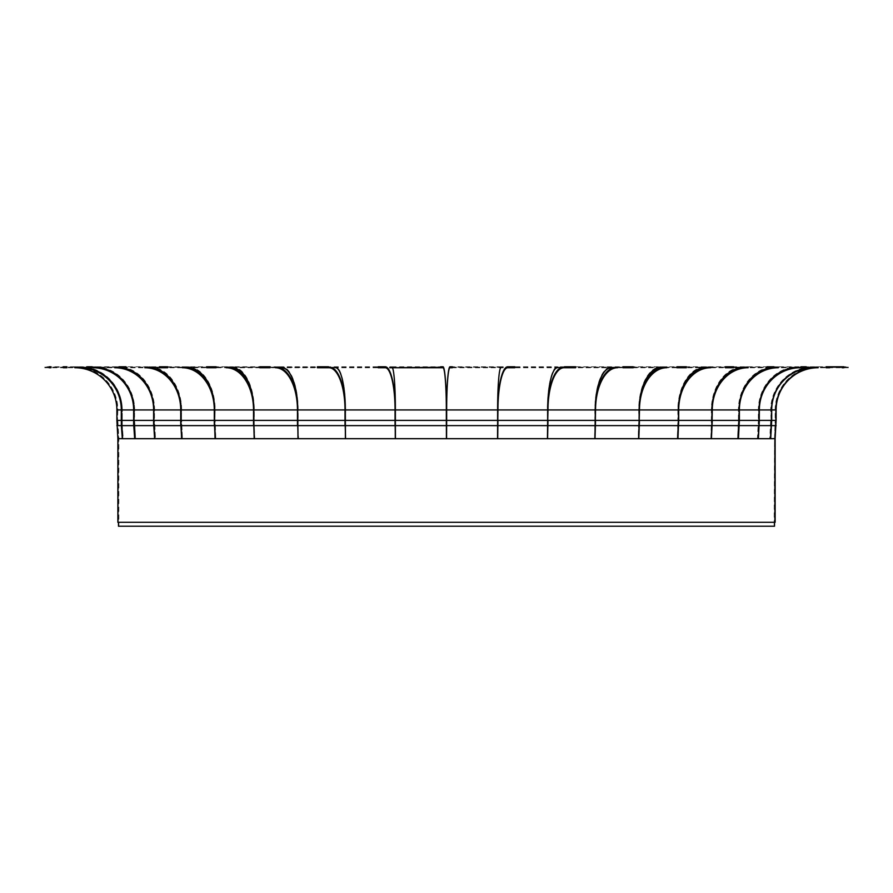 <?xml version="1.0" encoding="UTF-8"?>
<svg xmlns="http://www.w3.org/2000/svg" width="893" height="893" viewBox="0 0 893 893"><rect width="100%" height="100%" fill="white"/><g stroke="black" fill="none" stroke-linecap="round" stroke-linejoin="round"><path stroke-width="0.67" stroke-dasharray="4.46 3.35" d="M118.479 526.223L774.521 526.223M774.521 522.305L774.521 438.675L775.504 420.391L771.083 420.391L770.09 438.709L774.51 438.709L774.164 526.223M153.618 425.626L154.065 420.391L121.961 420.391L122.921 438.709L121.917 420.391L117.496 420.391L118.49 438.709L774.521 438.675L118.836 438.675L118.836 526.223M133.649 425.626L134.207 420.391L135.223 438.709L155.103 438.709L154.188 420.391L134.318 420.391L135.245 438.709L118.49 438.709L123.256 438.675L122.274 425.615L123.267 438.675L215.76 438.675L215.023 420.391L181.647 420.391L182.418 438.675L181.536 420.391L154.589 420.391L155.449 438.675L154.511 420.391L134.642 420.391L135.58 438.675L134.586 420.391L122.296 420.391L122.296 425.615L122.274 420.391L117.843 420.391L118.847 438.675L118.479 522.305M117.865 522.305L775.135 522.305M775.135 438.675L774.655 522.305M774.655 438.675L118.345 438.675L118.345 522.305M443.04 366.777L392.083 366.777A43.154 3.371 90 0 1 395.454 409.932L446.411 409.932L395.42 409.932L395.376 420.391L446.411 420.391L395.454 420.391L395.454 425.615L395.499 438.709L446.422 438.72M345.546 438.72L395.554 438.675L395.454 425.615L395.443 438.72M443.04 367.257L392.083 367.257A42.674 3.326 90 0 1 395.409 409.932L395.42 425.626L446.411 425.615L395.42 425.626L395.454 409.932A42.808 3.338 90 0 0 392.34 367.257M395.376 425.626L446.377 425.615M395.286 438.72L345.703 438.675L395.476 438.675L395.42 435.092M298.117 438.72L297.961 420.391L345.2 420.391L297.927 420.391L345.2 420.391L297.983 420.391L297.983 425.626L345.379 425.615L345.334 420.391L395.164 420.391L345.446 420.391L345.814 438.675M345.334 425.626L395.164 425.615M385.251 367.257L335.534 367.257A42.674 9.912 90 0 1 345.446 409.932L395.164 409.932L345.468 409.932L345.468 420.391L395.275 420.391L345.558 420.391L345.558 425.615L395.275 425.615M385.251 366.777L335.534 366.777A43.154 10.024 90 0 1 345.558 409.932L345.468 425.626L395.186 425.626M345.2 425.615L297.749 425.626L298.34 438.675L345.558 438.675M278.85 367.737A42.674 22.191 90 0 0 275.513 367.257L231.856 367.257A42.674 22.191 90 0 1 254.036 409.932L297.704 409.932L254.114 409.932L254.114 420.391L297.704 420.391L254.036 420.391L297.704 420.391L254.114 420.391L254.628 438.709L298.452 438.675L297.961 425.615L298.362 438.709L345.736 438.675L345.379 425.615L298.117 425.615L298.519 438.675L345.736 438.675M345.636 438.709L345.435 432.145M345.446 409.932L345.446 420.391L298.117 420.391L298.117 425.615L254.293 425.615L254.829 438.675L298.452 438.675M297.682 405.958A42.808 22.258 90 0 1 297.771 409.932L297.771 420.391L345.379 420.391L345.379 409.932A43.154 16.431 90 0 0 345.245 404.25M297.983 438.72L297.871 430.013M254.304 438.72L298.195 438.675M253.523 425.626L254.036 420.391L254.583 438.675L254.148 420.391L215.157 420.391L215.816 438.675L254.773 438.675M253.791 425.626L297.704 425.615M331.392 367.737A42.674 16.253 90 0 0 328.948 367.257L281.686 367.257A42.674 16.253 90 0 1 297.927 409.932L345.2 409.932L297.983 409.932L297.983 420.391L254.293 420.391L254.114 425.626L297.771 425.626M278.382 367.123A43.154 22.437 90 0 0 275.513 366.777L231.856 366.777A43.154 22.437 90 0 1 254.293 409.932L254.293 420.391L298.117 420.391L298.117 409.932A43.154 16.431 90 0 0 281.686 366.777L335.534 366.777M254.181 438.72L253.835 425.615L214.845 425.615L215.503 438.675L254.46 438.675M215.168 438.72L215.76 438.675M254.036 409.932L254.036 420.391L214.845 420.391L214.532 425.626M214.298 425.626L214.532 420.391L253.835 420.391L253.835 409.932A42.674 27.594 90 0 0 253.59 404.317M215.57 438.709L254.561 438.709L254.148 425.615L214.923 425.626L215.816 438.675M253.221 400.343A42.808 27.672 90 0 1 253.925 409.932L253.925 420.391L214.923 420.391L214.923 425.626L253.925 425.626L254.148 420.391L214.923 420.391L254.148 420.391L254.148 409.932A43.154 27.906 90 0 0 252.116 393.768M215.057 438.72L214.655 425.615L181.279 425.615L182.049 438.675L215.392 438.675M230.383 367.737A42.674 27.594 90 0 0 226.242 367.257L187.251 367.257A42.674 27.594 90 0 1 214.845 409.932L214.845 420.391L181.279 420.391L180.911 425.626M180.721 425.626L180.911 420.391L214.655 420.391L214.655 409.932A42.674 32.315 90 0 0 213.695 399.573M182.139 438.709L215.514 438.709L215.023 425.615L181.379 425.626L182.139 438.709L181.536 425.615L154.288 425.626L155.136 438.709L182.094 438.709M213.025 396.135A42.808 32.416 90 0 1 214.755 409.932L214.755 420.391L181.379 420.391L181.379 425.626L214.755 425.626L215.023 420.391L181.379 420.391L215.023 420.391L215.023 409.932A43.154 32.684 90 0 0 211.005 389.203M181.569 438.72L181.134 425.615L154.176 425.615L155.036 438.675L181.96 438.675M187.184 367.737A42.674 32.315 90 0 0 182.339 367.257L148.964 367.257A42.674 32.315 90 0 1 181.279 409.932L181.279 420.391L154.176 420.391L153.775 425.626M150.616 367.793A42.674 36.267 90 0 0 144.867 367.257L117.921 367.257A42.674 36.267 90 0 1 154.176 409.932L154.176 420.391L181.134 420.391L181.134 409.932A42.674 36.267 90 0 0 178.924 395.286M177.785 391.714A42.808 36.379 90 0 1 181.234 409.932L181.234 420.391L154.288 420.391L154.288 425.626L181.234 425.626L181.536 420.391L154.288 420.391L181.536 420.391L181.536 409.932A43.154 36.669 90 0 0 173.968 383.677M154.545 438.72L154.065 425.615L134.207 425.615L135.133 438.675L154.969 438.675M133.76 425.626L117.496 425.626L134.251 425.626L134.251 420.391L154.065 420.391L154.065 409.932A42.674 39.325 90 0 0 149.6 390.185M154.188 425.626L134.318 425.626L154.188 425.626M147.457 386.01A42.808 39.437 90 0 1 154.188 409.932L154.188 420.391L134.318 420.391L154.511 420.391L154.511 409.932A43.154 39.772 90 0 0 120.678 367.257M134.62 438.72L134.117 425.615L121.828 425.615L122.799 438.675L135.077 438.675M122.33 438.72L121.783 420.391L117.363 420.391L117.363 425.615L118.356 438.675L122.776 438.675L118.244 438.686M122.363 368.061A42.674 39.325 90 0 0 114.739 367.257L94.881 367.257A42.674 39.325 90 0 1 134.207 409.932L134.207 420.391L121.828 420.391L121.359 425.626M105.463 369.334A42.674 41.424 90 0 0 92.693 367.257L80.403 367.257A42.674 41.424 90 0 1 121.828 409.932L121.828 420.391L134.117 420.391L134.117 409.932A42.674 41.424 90 0 0 124.049 382.048M95.942 367.257A42.808 41.547 90 0 1 134.251 409.932L134.251 420.391L121.961 420.391L134.586 420.391L134.586 409.932A43.154 41.893 90 0 0 92.693 366.777L231.856 366.777M121.303 425.626L116.883 425.626M79.276 367.257L74.856 367.257A42.674 42.518 90 0 1 117.363 409.932L117.363 420.391L121.783 420.391L121.783 409.932A42.674 42.518 90 0 0 79.276 367.257L80.403 367.257M82.602 367.257A42.808 42.641 90 0 1 121.917 409.932L121.917 420.391L117.496 420.391L122.274 420.391L121.961 409.932A42.808 41.547 90 0 0 83.652 367.257M446.578 438.72L497.501 438.709L497.546 420.391L446.589 420.391L497.624 420.391L497.58 425.626L446.589 425.615L497.58 425.626L497.58 409.932A43.154 3.371 90 0 1 500.917 366.777L503.284 366.777M497.557 438.72L446.578 438.675L497.446 438.675L497.591 425.615L446.623 425.615M547.454 438.72L497.58 438.709L497.624 425.626M497.714 438.72L547.297 438.675L547.442 420.391L497.725 420.391L547.532 420.391L547.442 409.932A43.154 10.024 90 0 1 557.466 366.777L848.35 366.777M497.58 435.092L497.524 438.675L547.186 438.675M547.666 425.626L547.297 438.675L547.532 425.626L497.725 425.615M497.814 425.626L547.532 425.626L547.532 420.391L497.836 420.391L547.554 420.391L497.836 420.391L547.532 420.391L547.532 409.932A42.808 9.935 90 0 1 556.696 367.257M497.836 425.615L547.554 425.615L547.554 409.932A42.674 9.912 90 0 1 557.466 367.257L848.35 367.257M547.565 432.145L547.364 438.709L594.638 438.709L594.883 420.391L547.621 420.391L547.264 438.675L594.481 438.675M594.638 438.709L595.017 425.626L547.621 425.615L595.017 425.626L595.017 420.391L547.8 420.391L595.073 420.391L547.8 420.391L595.017 420.391L594.548 438.675L638.171 438.675L638.707 420.391L595.039 420.391L638.886 420.391L638.707 409.932A43.154 22.437 90 0 1 661.144 366.777M547.755 404.25A43.154 16.431 90 0 0 547.621 409.932L547.621 420.391L594.883 420.391L594.883 409.932A43.154 16.431 90 0 1 611.314 366.777M594.883 438.72L595.073 409.932A42.674 16.253 90 0 1 611.314 367.257M547.599 438.72L638.171 438.675M595.318 405.958A42.808 22.258 90 0 0 595.229 409.932L595.229 425.626L547.8 425.615M638.372 438.709L638.886 425.626L595.229 425.626L594.548 438.675M659.414 367.257A42.808 22.258 90 0 0 638.886 409.932L638.886 425.626L595.229 425.626M595.877 398.3A43.154 22.437 90 0 0 595.039 409.932L595.039 420.391L595.017 409.932A42.808 16.297 90 0 1 610.042 367.257M638.886 420.391L595.296 420.391L638.886 420.391M638.696 438.72L638.964 409.932A42.674 22.191 90 0 1 661.144 367.257M595.017 438.72L677.43 438.709L677.843 420.391L638.852 420.391L638.227 438.675L677.184 438.675M639.209 425.626L595.296 425.615M595.129 430.013L594.805 438.675M677.43 438.709L678.077 420.391L639.075 420.391L638.227 438.675M678.077 425.626L638.852 425.615L678.077 425.626M703.595 367.257A42.808 27.672 90 0 0 678.077 409.932L678.077 420.391L638.852 420.391L677.843 420.391L677.843 409.932A43.154 27.906 90 0 1 705.749 366.777M677.832 438.72L678.155 420.391L639.165 420.391L638.54 438.675L710.861 438.709L711.353 420.391L677.977 420.391L677.24 438.675L737.551 438.675L738.411 420.391L711.464 420.391L710.906 438.709L711.621 425.626L677.977 425.615L677.24 438.675M678.468 425.626L639.477 425.626M679.305 399.573A42.674 32.315 90 0 0 678.345 409.932L677.608 438.675L710.951 438.675L711.721 420.391L678.345 420.391L712.089 420.391L711.721 409.932A42.674 32.315 90 0 1 744.036 367.257M639.41 404.317A42.674 27.594 90 0 0 639.165 409.932L639.165 420.391L678.155 420.391L678.155 409.932A42.674 27.594 90 0 1 705.749 367.257M741.514 367.257A42.808 32.416 90 0 0 711.621 409.932L711.621 420.391L678.245 420.391L678.245 425.626L711.621 425.626L711.621 420.391L677.977 420.391L711.353 420.391L711.353 409.932A43.154 32.684 90 0 1 744.036 366.777M712.089 425.626L678.702 425.626M737.864 438.709L738.712 420.391L711.766 420.391L710.906 438.709L757.42 438.675L758.358 420.391L738.489 420.391L737.585 438.675L757.42 438.675M738.712 425.626L711.464 425.615L738.712 425.626M772.244 367.257A42.808 36.379 90 0 0 738.712 409.932L738.712 420.391L711.464 420.391L738.411 420.391L738.411 409.932A43.154 36.669 90 0 1 775.079 366.777M738.388 438.72L738.824 420.391L711.866 420.391L711.04 438.675L737.964 438.675M739.225 425.626L712.279 425.626M743.4 390.185A42.674 39.325 90 0 0 738.935 409.932L739.225 420.391L738.031 438.675L757.867 438.675L758.793 420.391L738.935 420.391L759.24 420.391L758.793 409.932A42.674 39.325 90 0 1 798.119 367.257M714.076 395.286A42.674 36.267 90 0 0 711.866 409.932L711.866 420.391L738.824 420.391L738.824 409.932A42.674 36.267 90 0 1 775.079 367.257M757.755 438.709L758.358 425.615L738.489 425.615L737.897 438.709M795.038 367.257A42.808 39.437 90 0 0 758.682 409.932L758.682 420.391L738.812 420.391L738.812 425.626L758.682 425.626L758.682 420.391L738.489 420.391L758.358 420.391L758.358 409.932A43.154 39.772 90 0 1 798.119 366.777M759.24 425.626L739.382 425.626M770.67 438.72L771.172 420.391L758.883 420.391L757.923 438.675L774.644 438.675L775.637 420.391L771.217 420.391L770.704 438.72M771.641 425.626L759.351 425.626M813.724 367.257A42.674 42.518 90 0 0 771.217 409.932L771.217 420.391L776.117 420.391L775.637 409.932A42.674 42.518 90 0 1 818.144 367.257M768.951 382.048A42.674 41.424 90 0 0 758.883 409.932L758.883 420.391L771.172 420.391L771.172 409.932A42.674 41.424 90 0 1 812.597 367.257M774.51 438.709L775.157 420.391L770.726 420.391L769.744 438.675L774.153 438.675M775.504 425.626L770.726 425.615L775.504 425.626M814.818 367.257A42.808 42.641 90 0 0 775.504 409.932L775.504 420.391L770.726 420.391L775.157 420.391L775.157 409.932A43.154 42.998 90 0 1 818.144 366.777M776.117 425.626L771.697 425.626M392.083 366.777L389.716 366.777M443.04 367.123L389.716 367.123M392.083 367.257L389.716 367.257M443.04 367.737L389.716 367.737M335.534 367.257L328.948 367.257M385.251 367.737L44.65 367.737M385.251 367.123L44.65 367.123M345.468 409.932A42.808 9.935 90 0 0 336.304 367.257M281.686 367.257L275.513 367.257M254.293 409.932L297.961 409.932L297.961 420.391L297.927 409.932M281.686 366.777L275.513 366.777M332.408 367.737A43.154 16.431 90 0 0 331.403 367.257M331.046 367.123A43.154 16.431 90 0 0 328.948 366.777M297.123 398.3A43.154 22.437 90 0 1 297.961 409.932A42.808 16.297 90 0 0 282.958 367.257M331.705 367.737A42.808 16.297 90 0 0 330.22 367.257M231.856 367.257L226.242 367.257M280.235 367.737A43.154 22.437 90 0 0 278.862 367.257M254.114 409.932A42.808 22.258 90 0 0 233.586 367.257M279.275 367.737A42.808 22.258 90 0 0 277.254 367.257M187.251 367.257L182.339 367.257M253.925 409.932L214.923 409.932L214.923 420.391L215.157 409.932A43.154 27.906 90 0 0 187.251 366.777M232.124 367.749A43.154 27.906 90 0 0 230.405 367.257M229.802 367.123A43.154 27.906 90 0 0 226.242 366.777M214.923 409.932A42.808 27.672 90 0 0 189.405 367.257M230.919 367.737A42.808 27.672 90 0 0 228.407 367.257M148.964 367.257L144.867 367.257M214.755 409.932L181.379 409.932L181.379 420.391L181.647 409.932A43.154 32.684 90 0 0 148.964 366.777M189.874 367.938A43.154 32.684 90 0 0 187.217 367.257M186.503 367.123A43.154 32.684 90 0 0 182.339 366.777M181.379 409.932A42.808 32.416 90 0 0 151.486 367.257M187.854 367.749A42.808 32.416 90 0 0 184.873 367.257M117.921 367.257L114.739 367.257M181.234 409.932L154.288 409.932L154.288 420.391L154.589 409.932A43.154 36.669 90 0 0 117.921 366.777M155.572 368.653A43.154 36.669 90 0 0 150.337 367.257M149.6 367.135A43.154 36.669 90 0 0 144.867 366.777M154.288 409.932A42.808 36.379 90 0 0 120.756 367.257M151.765 367.905A42.808 36.379 90 0 0 147.702 367.257M94.881 367.257L92.693 367.257M154.188 409.932L134.318 409.932L134.318 420.391L134.642 409.932A43.154 39.772 90 0 0 94.881 366.777M120.577 367.246A43.154 39.772 90 0 0 114.739 366.777M134.318 409.932A42.808 39.437 90 0 0 97.962 367.257M124.507 368.463A42.808 39.437 90 0 0 117.82 367.257M134.586 409.932L122.296 409.932L122.274 420.391L122.296 409.932A43.154 42.998 90 0 0 79.276 366.777L74.856 366.777A43.154 42.998 90 0 1 117.843 409.932L122.274 409.932A43.154 41.893 90 0 0 80.403 366.777L92.693 366.777M80.403 366.777L79.276 366.777M74.856 367.257L44.65 367.257M74.856 366.777L44.65 366.777M121.917 409.932L117.496 409.932A42.808 42.641 90 0 0 78.182 367.257M117.496 409.932L117.496 420.391L117.843 409.932M449.96 366.777L500.917 366.777M503.284 367.123L449.96 367.123M446.623 409.932L497.546 409.932A42.808 3.338 90 0 1 500.66 367.257M497.546 409.932L497.546 420.391L497.591 409.932A42.674 3.326 90 0 1 500.917 367.257L503.284 367.257M449.96 367.257L500.917 367.257M503.284 367.737L449.96 367.737M507.749 366.777L557.466 366.777M848.35 367.123L507.749 367.123M507.749 367.257L557.466 367.257M848.35 367.737L507.749 367.737M560.592 367.737A43.154 16.431 90 0 1 561.597 367.257M561.954 367.123A43.154 16.431 90 0 1 564.052 366.777M561.295 367.737A42.808 16.297 90 0 1 562.78 367.257M561.608 367.737A42.674 16.253 90 0 1 564.052 367.257M612.765 367.737A43.154 22.437 90 0 1 614.138 367.257M614.618 367.123A43.154 22.437 90 0 1 617.487 366.777M613.725 367.737A42.808 22.258 90 0 1 615.746 367.257M614.15 367.737A42.674 22.191 90 0 1 617.487 367.257M678.077 409.932L639.075 409.932L639.075 420.391L638.852 409.932A43.154 27.906 90 0 1 640.884 393.768M660.876 367.749A43.154 27.906 90 0 1 662.595 367.257M663.198 367.123A43.154 27.906 90 0 1 666.758 366.777M639.075 409.932A42.808 27.672 90 0 1 639.779 400.343M662.081 367.737A42.808 27.672 90 0 1 664.593 367.257M662.617 367.737A42.674 27.594 90 0 1 666.758 367.257M711.621 409.932L678.245 409.932L678.245 420.391L677.977 409.932A43.154 32.684 90 0 1 681.995 389.203M703.126 367.938A43.154 32.684 90 0 1 705.783 367.257M706.497 367.123A43.154 32.684 90 0 1 710.661 366.777M678.245 409.932A42.808 32.416 90 0 1 679.975 396.135M705.146 367.749A42.808 32.416 90 0 1 708.127 367.257M705.816 367.737A42.674 32.315 90 0 1 710.661 367.257M738.712 409.932L711.766 409.932L711.766 420.391L711.464 409.932A43.154 36.669 90 0 1 719.032 383.677M737.428 368.653A43.154 36.669 90 0 1 742.663 367.257M743.4 367.135A43.154 36.669 90 0 1 748.133 366.777M711.766 409.932A42.808 36.379 90 0 1 715.215 391.714M741.235 367.905A42.808 36.379 90 0 1 745.298 367.257M742.384 367.793A42.674 36.267 90 0 1 748.133 367.257M758.682 409.932L738.812 409.932L738.812 420.391L738.489 409.932A43.154 39.772 90 0 1 772.322 367.257M772.423 367.246A43.154 39.772 90 0 1 778.261 366.777M738.812 409.932A42.808 39.437 90 0 1 745.543 386.01M768.493 368.463A42.808 39.437 90 0 1 775.18 367.257M770.637 368.061A42.674 39.325 90 0 1 778.261 367.257M787.537 369.334A42.674 41.424 90 0 1 800.307 367.257M775.504 409.932L771.083 409.932L771.083 420.391L770.726 409.932A43.154 42.998 90 0 1 807.305 367.257M808.243 367.123A43.154 42.998 90 0 1 813.724 366.777M771.083 409.932A42.808 42.641 90 0 1 810.397 367.257M395.409 409.932L446.377 409.932M345.558 409.932L395.275 409.932M298.117 409.932L345.379 409.932M214.845 409.932L253.835 409.932M215.157 409.932L254.148 409.932M181.279 409.932L214.655 409.932M181.647 409.932L215.023 409.932M154.176 409.932L181.134 409.932M154.589 409.932L181.536 409.932M121.961 409.932L154.065 409.932M134.642 409.932L154.511 409.932M121.828 409.932L134.117 409.932M117.363 409.932L121.783 409.932M497.725 409.932L547.442 409.932M547.621 409.932L594.883 409.932M638.707 409.932L595.073 409.932M638.852 409.932L677.843 409.932M639.165 409.932L678.155 409.932M677.977 409.932L711.353 409.932M678.345 409.932L711.721 409.932M711.464 409.932L738.411 409.932M711.866 409.932L738.824 409.932M738.489 409.932L758.358 409.932M738.935 409.932L758.793 409.932M758.883 409.932L771.172 409.932M770.726 409.932L775.157 409.932M771.217 409.932L775.637 409.932M119.651 438.675L118.736 438.686M773.349 438.675L774.264 438.686"/><path stroke-width="1.34" d="M774.521 522.305L774.521 526.223L118.479 526.223L118.479 522.305M775.135 522.305L117.865 522.305L117.865 438.675L775.135 438.675L775.135 522.305M395.376 425.626L446.333 425.626L446.333 420.391L395.376 420.391L395.376 425.626L395.443 438.72L446.422 438.72L446.377 409.932A43.154 3.371 90 0 0 443.04 366.777L440.673 366.777M446.422 438.675L446.377 425.615M345.334 425.626L395.052 425.626L395.052 420.391L345.334 420.391L345.334 425.626L345.546 438.72L395.286 438.72L395.164 409.932A42.674 9.912 90 0 0 385.251 367.257L378.208 367.257M395.365 438.675L395.164 425.615M395.42 438.709L395.275 409.932A43.154 10.024 90 0 0 385.251 366.777L378.208 366.777M395.42 435.092L395.275 425.615M395.186 425.626L395.186 409.932A42.808 9.935 90 0 0 385.251 367.123L378.208 367.123M297.749 425.626L345.011 425.626L345.011 420.391L297.749 420.391L297.749 425.626L298.117 438.72L345.401 438.72L345.2 409.932A42.674 16.253 90 0 0 331.392 367.737M345.558 438.675L345.2 425.615M345.435 432.145L345.379 425.615M345.245 425.626L345.245 409.932A42.808 16.297 90 0 0 331.705 367.737M253.791 425.626L297.458 425.626L297.458 420.391L253.791 420.391L253.791 425.626L254.304 438.72L297.983 438.72L297.704 409.932A42.674 22.191 90 0 0 278.85 367.737M297.871 430.013L297.704 425.615M214.532 425.626L253.523 425.626L253.523 420.391L214.532 420.391L214.532 425.626L215.168 438.72L254.181 438.72L253.835 425.615M226.242 367.737A42.194 27.281 90 0 1 253.523 409.932L253.523 420.391L214.298 420.391L214.532 409.932A42.194 27.281 90 0 0 187.251 367.737M180.911 425.626L214.298 425.626L214.298 420.391L180.911 420.391L180.911 425.626L181.659 438.72L215.057 438.72L214.655 425.615M153.775 425.626L180.721 425.626L180.721 420.391L153.775 420.391L153.775 425.626L154.612 438.72L181.569 438.72L181.134 425.615M144.867 367.737A42.194 35.854 90 0 1 180.721 409.932L180.721 420.391L153.618 420.391L153.775 409.932A42.194 35.854 90 0 0 117.921 367.737M133.76 425.626L153.618 425.626L153.618 420.391L133.76 420.391L133.76 425.626L134.676 438.72L154.545 438.72L154.065 425.615M121.359 425.626L133.649 425.626L133.649 420.391L121.359 420.391L121.359 425.626L122.33 438.72L134.62 438.72L134.117 425.615M92.693 367.737A42.194 40.955 90 0 1 133.649 409.932L133.649 420.391L121.303 420.391L121.359 409.932A42.194 40.955 90 0 0 80.403 367.737M122.296 438.72L121.303 420.391L116.883 420.391L117.876 438.72L119.059 438.675M116.883 425.626L121.783 425.615M500.917 367.737A42.194 3.293 90 0 0 497.624 409.932L497.624 420.391L446.667 420.391L446.578 438.72L497.557 438.72L497.624 420.391L446.589 420.391L446.578 438.675M452.327 367.123L449.96 367.123A42.808 3.338 90 0 0 446.623 409.932L446.623 425.626L446.623 409.932A43.154 3.371 90 0 1 449.96 366.777L452.327 366.777M497.624 425.626L446.623 425.615M775.124 438.72L776.117 420.391L759.351 420.391L758.38 438.72L770.67 438.72L771.641 420.391L739.382 420.391L738.455 438.72L758.324 438.72L759.24 420.391L712.279 420.391L711.431 438.72L738.388 438.72L739.225 420.391L678.702 420.391L677.943 438.72L711.341 438.72L712.089 420.391L639.477 420.391L638.819 438.72L677.832 438.72L678.468 420.391L595.542 420.391L595.017 438.72L638.696 438.72L639.209 420.391L547.989 420.391L547.599 438.72L594.883 438.72L595.251 420.391L497.948 420.391L497.714 438.72L547.454 438.72L547.666 425.626L547.666 420.391L497.725 420.391L497.58 435.092M557.466 367.737A42.194 9.801 90 0 0 547.666 409.932L497.948 409.932L497.725 425.615M497.814 425.626L497.58 438.709M514.792 367.257L507.749 367.257A42.674 9.912 90 0 0 497.836 409.932L497.635 438.675M547.666 425.626L497.836 425.615M614.15 367.737A42.674 22.191 90 0 0 595.296 409.932L547.989 409.932L547.621 425.615M547.755 425.626L547.565 432.145M561.608 367.737A42.674 16.253 90 0 0 547.8 409.932L547.442 438.675M595.251 425.626L547.8 425.615M661.144 367.737A42.194 21.934 90 0 0 639.209 409.932L595.542 409.932L595.129 430.013M639.209 425.626L595.296 425.615M678.468 425.626L639.165 425.615M712.089 425.626L678.345 425.615M739.225 425.626L711.866 425.615M759.24 425.626L738.935 425.615M771.641 425.626L758.883 425.615M818.144 367.737A42.194 42.038 90 0 0 776.117 409.932L776.117 420.391L771.697 420.391L770.704 438.72L773.941 438.675M776.117 425.626L771.217 425.615M446.333 409.932L395.376 409.932L395.376 420.391L446.333 420.391L446.333 409.932A42.194 3.293 90 0 0 443.04 367.737L389.716 367.737L443.04 367.257A42.674 3.326 90 0 1 446.377 409.932L446.377 420.391L446.377 409.932A42.808 3.338 90 0 0 443.04 367.123L440.673 367.123M395.376 409.932A42.194 3.293 90 0 0 392.083 367.737M395.052 409.932L345.334 409.932L345.334 420.391L395.052 420.391L395.052 409.932A42.194 9.801 90 0 0 385.251 367.737L378.208 367.737M345.334 409.932A42.194 9.801 90 0 0 335.534 367.737M336.304 367.257A42.808 9.935 90 0 0 335.534 367.123M270.144 367.257L259.751 367.257M328.49 367.257L317.406 367.257M328.49 367.737L317.406 367.737M328.948 367.737A42.194 16.063 90 0 1 345.011 409.932L297.749 409.932A42.194 16.063 90 0 0 281.686 367.737M345.011 409.932L345.011 420.391L297.749 420.391L297.704 409.932M270.144 366.777L259.751 366.777M328.49 366.777L317.406 366.777M328.49 367.123L317.406 367.123M345.245 404.25A43.154 16.431 90 0 0 332.408 367.737M282.958 367.257A42.808 16.297 90 0 0 281.686 367.123M330.22 367.257A42.808 16.297 90 0 0 328.948 367.123M270.144 367.737L259.751 367.737M275.513 367.737A42.194 21.934 90 0 1 297.458 409.932L253.791 409.932A42.194 21.934 90 0 0 231.856 367.737M297.458 409.932L297.458 420.391L253.791 420.391L253.791 409.932M270.144 367.123L259.751 367.123M297.123 398.3A43.154 22.437 90 0 0 280.235 367.737M233.586 367.257A42.808 22.258 90 0 0 231.856 367.123M297.682 405.958A42.808 22.258 90 0 0 279.275 367.737M277.254 367.257A42.808 22.258 90 0 0 275.513 367.123M167.65 367.257L159.378 367.257M216.095 367.257L206.64 367.257M216.095 367.737L206.64 367.737M253.59 404.317A42.674 27.594 90 0 0 230.383 367.737M167.65 366.777L159.378 366.777M216.095 366.777L206.64 366.777M216.095 367.123L206.64 367.123M252.116 393.768A43.154 27.906 90 0 0 232.124 367.749M230.405 367.257A43.154 27.906 90 0 0 229.802 367.123M189.405 367.257A42.808 27.672 90 0 0 187.251 367.123M253.221 400.343A42.808 27.672 90 0 0 230.919 367.737M228.407 367.257A42.808 27.672 90 0 0 226.242 367.123M167.65 367.737L159.378 367.737M213.695 399.573A42.674 32.315 90 0 0 187.184 367.737M182.339 367.737A42.194 31.958 90 0 1 214.298 409.932L180.911 409.932A42.194 31.958 90 0 0 148.964 367.737M214.298 409.932L214.298 420.391L180.911 420.391L180.911 409.932M167.65 367.123L159.378 367.123M211.005 389.203A43.154 32.684 90 0 0 189.874 367.938M187.217 367.257A43.154 32.684 90 0 0 186.503 367.123M151.486 367.257A42.808 32.416 90 0 0 148.964 367.123M213.025 396.135A42.808 32.416 90 0 0 187.854 367.749M184.873 367.257A42.808 32.416 90 0 0 182.339 367.123M92.158 367.257L86.811 367.257M126.002 367.257L119.104 367.257M126.002 367.737L119.104 367.737M178.924 395.286A42.674 36.267 90 0 0 150.616 367.793M92.158 366.777L86.811 366.777M126.002 366.777L119.104 366.777M126.002 367.123L119.104 367.123M173.968 383.677A43.154 36.669 90 0 0 155.572 368.653M150.337 367.257A43.154 36.669 90 0 0 149.6 367.135M120.756 367.257A42.808 36.379 90 0 0 117.921 367.123M177.785 391.714A42.808 36.379 90 0 0 151.765 367.905M147.702 367.257A42.808 36.379 90 0 0 144.867 367.123M92.158 367.737L86.811 367.737M149.6 390.185A42.674 39.325 90 0 0 122.363 368.061M114.739 367.737A42.194 38.879 90 0 1 153.618 409.932L133.76 409.932A42.194 38.879 90 0 0 94.881 367.737M153.618 409.932L153.618 420.391L133.76 420.391L133.76 409.932M92.158 367.123L86.811 367.123M97.962 367.257A42.808 39.437 90 0 0 94.881 367.123M147.457 386.01A42.808 39.437 90 0 0 124.507 368.463M117.82 367.257A42.808 39.437 90 0 0 114.739 367.123M50.979 367.257L49.07 367.257M66.953 367.257L63.269 367.257M66.953 367.737L63.269 367.737M124.049 382.048A42.674 41.424 90 0 0 105.463 369.334M50.979 366.777L49.07 366.777M66.953 366.777L63.269 366.777M66.953 367.123L63.269 367.123M83.652 367.257A42.808 41.547 90 0 0 80.403 367.123M95.942 367.257A42.808 41.547 90 0 0 92.693 367.123M50.979 367.737L49.07 367.737M79.276 367.737A42.194 42.038 90 0 1 121.303 409.932L116.883 409.932A42.194 42.038 90 0 0 74.856 367.737M121.303 409.932L121.303 420.391L116.883 420.391L116.883 409.932M50.979 367.123L49.07 367.123M78.182 367.257A42.808 42.641 90 0 0 74.856 367.123M82.602 367.257A42.808 42.641 90 0 0 79.276 367.123M497.624 409.932L446.667 409.932L446.667 420.391L446.623 409.932A42.674 3.326 90 0 1 449.96 367.257L452.327 367.257M446.667 409.932A42.194 3.293 90 0 1 449.96 367.737L452.327 367.737M497.836 409.932L497.814 420.391L497.725 409.932A43.154 10.024 90 0 1 507.749 366.777L514.792 366.777M497.814 409.932A42.808 9.935 90 0 1 507.749 367.123L514.792 367.123M556.696 367.257A42.808 9.935 90 0 1 557.466 367.123M497.948 409.932A42.194 9.801 90 0 1 507.749 367.737L514.792 367.737M547.666 409.932L547.666 420.391L547.755 409.932A42.808 16.297 90 0 1 561.295 367.737M564.51 366.777L575.594 366.777M564.51 367.123L575.594 367.123M547.755 404.25A43.154 16.431 90 0 1 560.592 367.737M562.78 367.257A42.808 16.297 90 0 1 564.052 367.123M610.042 367.257A42.808 16.297 90 0 1 611.314 367.123M564.51 367.257L575.594 367.257M564.51 367.737L575.594 367.737M547.989 409.932A42.194 16.063 90 0 1 564.052 367.737M595.296 409.932L595.296 420.391L595.251 409.932A42.194 16.063 90 0 1 611.314 367.737M622.856 366.777L633.249 366.777M622.856 367.123L633.249 367.123M595.877 398.3A43.154 22.437 90 0 1 612.765 367.737M595.318 405.958A42.808 22.258 90 0 1 613.725 367.737M615.746 367.257A42.808 22.258 90 0 1 617.487 367.123M659.414 367.257A42.808 22.258 90 0 1 661.144 367.123M622.856 367.257L633.249 367.257M622.856 367.737L633.249 367.737M595.542 409.932A42.194 21.934 90 0 1 617.487 367.737M639.209 409.932L639.209 420.391L639.477 409.932A42.194 27.281 90 0 1 666.758 367.737M676.905 366.777L686.36 366.777M676.905 367.123L686.36 367.123M640.884 393.768A43.154 27.906 90 0 1 660.876 367.749M662.595 367.257A43.154 27.906 90 0 1 663.198 367.123M639.779 400.343A42.808 27.672 90 0 1 662.081 367.737M664.593 367.257A42.808 27.672 90 0 1 666.758 367.123M703.595 367.257A42.808 27.672 90 0 1 705.749 367.123M676.905 367.257L686.36 367.257M676.905 367.737L686.36 367.737M639.41 404.317A42.674 27.594 90 0 1 662.617 367.737M744.036 367.737A42.194 31.958 90 0 0 712.089 409.932L678.702 409.932L678.702 420.391L678.468 409.932A42.194 27.281 90 0 1 705.749 367.737M725.35 366.777L733.622 366.777M725.35 367.123L733.622 367.123M681.995 389.203A43.154 32.684 90 0 1 703.126 367.938M705.783 367.257A43.154 32.684 90 0 1 706.497 367.123M679.975 396.135A42.808 32.416 90 0 1 705.146 367.749M708.127 367.257A42.808 32.416 90 0 1 710.661 367.123M741.514 367.257A42.808 32.416 90 0 1 744.036 367.123M725.35 367.257L733.622 367.257M725.35 367.737L733.622 367.737M679.305 399.573A42.674 32.315 90 0 1 705.816 367.737M678.702 409.932A42.194 31.958 90 0 1 710.661 367.737M712.089 409.932L712.089 420.391L712.279 409.932A42.194 35.854 90 0 1 748.133 367.737M766.998 366.777L773.896 366.777M766.998 367.123L773.896 367.123M719.032 383.677A43.154 36.669 90 0 1 737.428 368.653M742.663 367.257A43.154 36.669 90 0 1 743.4 367.135M715.215 391.714A42.808 36.379 90 0 1 741.235 367.905M745.298 367.257A42.808 36.379 90 0 1 748.133 367.123M772.244 367.257A42.808 36.379 90 0 1 775.079 367.123M766.998 367.257L773.896 367.257M766.998 367.737L773.896 367.737M714.076 395.286A42.674 36.267 90 0 1 742.384 367.793M798.119 367.737A42.194 38.879 90 0 0 759.24 409.932L739.382 409.932L739.382 420.391L739.225 409.932A42.194 35.854 90 0 1 775.079 367.737M800.842 366.777L806.189 366.777M800.842 367.123L806.189 367.123M745.543 386.01A42.808 39.437 90 0 1 768.493 368.463M775.18 367.257A42.808 39.437 90 0 1 778.261 367.123M795.038 367.257A42.808 39.437 90 0 1 798.119 367.123M800.842 367.257L806.189 367.257M800.842 367.737L806.189 367.737M743.4 390.185A42.674 39.325 90 0 1 770.637 368.061M739.382 409.932A42.194 38.879 90 0 1 778.261 367.737M759.24 409.932L759.24 420.391L759.351 409.932A42.194 40.955 90 0 1 800.307 367.737M826.047 367.257L829.731 367.257M826.047 367.737L829.731 367.737M768.951 382.048A42.674 41.424 90 0 1 787.537 369.334M776.117 409.932L771.697 409.932L771.697 420.391L771.641 409.932A42.194 40.955 90 0 1 812.597 367.737M826.047 366.777L843.93 366.777M826.047 367.123L843.93 367.123M807.305 367.257A43.154 42.998 90 0 1 808.243 367.123M810.397 367.257A42.808 42.641 90 0 1 813.724 367.123M814.818 367.257A42.808 42.641 90 0 1 818.144 367.123M842.021 367.257L843.93 367.257M842.021 367.737L843.93 367.737M771.697 409.932A42.194 42.038 90 0 1 813.724 367.737M253.523 409.932L214.532 409.932M180.721 409.932L153.775 409.932M133.649 409.932L121.359 409.932M678.468 409.932L639.477 409.932M739.225 409.932L712.279 409.932M771.641 409.932L759.351 409.932"/></g></svg>
